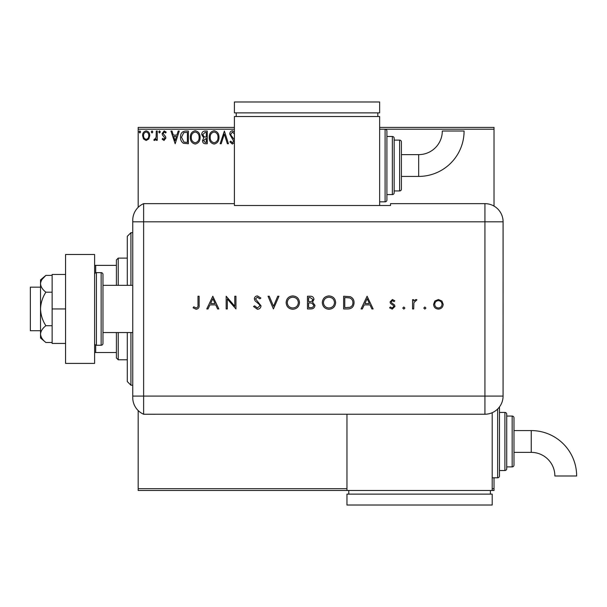<?xml version="1.0" encoding="UTF-8"?>
<svg xmlns="http://www.w3.org/2000/svg" width="607" height="607" viewBox="0 0 607 607"><rect width="100%" height="100%" fill="white"/><g stroke="black" fill="none" stroke-linecap="round" stroke-linejoin="round"><path stroke-width="0.91" d="M492.201 488.673L494.015 488.673L494.015 490.494L138.184 490.494L138.184 488.673L346.961 488.673M148.806 138.942L146.166 140.483L143.533 138.95L142.584 135.649C142.562 133.016 143.753 131.423 146.166 130.869C148.586 131.423 149.777 133.016 149.754 135.649L148.806 138.942M157.251 131.036L157.251 140.323L156.272 140.323L156.272 138.95L154.573 140.483L153.829 140.164L154.292 139.178L154.732 139.344L156.12 137.341L156.272 131.036L157.251 131.036M164.027 140.483L162.137 139.162L162.706 138.366L163.966 139.344L164.907 138.093L162.456 134.989L162.137 133.555L164.201 130.869L166.212 132.129L165.65 132.986L164.307 132.007L163.116 133.502L165.574 136.613L165.886 138.047L164.027 140.483M185.416 131.036L188.367 131.036L188.367 143.738L183.42 143.282C181.356 141.848 180.4 139.83 180.545 137.228C180.4 133.563 182.024 131.491 185.416 131.036M207.268 131.036L207.268 143.738L205.47 143.738C203.535 143.647 202.556 142.592 202.541 140.589L203.732 137.888L201.729 134.64C201.744 132.538 202.738 131.34 204.726 131.036L207.268 131.036M224.378 131.036L228.444 143.738L227.382 143.738L224.294 134.101L221.206 143.738L220.136 143.738L224.378 131.036M234.408 129.215L138.184 129.215L138.184 207.321M138.184 410.567L138.184 488.673M379.641 127.402L494.015 127.402L494.015 206.084M494.015 477.785L494.015 488.673M494.015 129.215L385.088 129.215A1.813 1.813 0 0 1 386.902 131.036L386.902 200.022A1.813 1.813 0 0 1 385.088 201.835L379.641 201.835M234.408 142.455L232.367 144.064L229.916 141.917L230.675 141.135L232.382 142.766L233.665 141.158L229.75 134.147C229.772 132.243 230.66 131.097 232.435 130.71L234.408 131.802M234.499 134.132L232.504 132.007L230.728 134.162L231.047 135.414L234.408 139.747M218.998 137.334C219.066 140.953 217.458 143.199 214.172 144.064C210.811 143.282 209.157 141.059 209.225 137.394C209.157 133.76 210.781 131.537 214.096 130.71C217.412 131.507 219.044 133.715 218.998 137.334M200.098 137.334C200.173 140.953 198.565 143.199 195.272 144.064C191.911 143.282 190.257 141.059 190.325 137.394C190.264 133.76 191.888 131.537 195.196 130.71C198.512 131.507 200.143 133.715 200.098 137.334M175.173 143.738L170.939 131.036L172.001 131.036L173.306 135.103L176.872 135.103L178.177 131.036L179.247 131.036L175.173 143.738M160.347 131.931L159.527 132.986L158.715 131.931L159.527 130.869L160.347 131.931M152.85 131.931L152.038 132.986L151.219 131.931L152.038 130.869L152.85 131.931M140.634 131.931L139.815 132.986L139.003 131.931L139.815 130.869L140.634 131.931M138.184 129.215L138.184 127.402L234.408 127.402M210.197 137.394C210.151 140.3 211.464 142.091 214.127 142.766C216.782 142.061 218.08 140.247 218.019 137.334C218.065 134.443 216.767 132.667 214.127 132.007C211.448 132.667 210.136 134.466 210.197 137.394M205.28 142.44L206.289 142.44L206.289 138.366L203.52 140.566L205.28 142.44M205.796 137.061L206.289 137.061L206.289 132.334L205.174 132.334L202.708 134.64L204.24 136.909L205.796 137.061M191.304 137.394C191.251 140.3 192.563 142.091 195.226 142.766C197.882 142.061 199.179 140.247 199.119 137.334C199.164 134.443 197.867 132.667 195.226 132.007C192.548 132.667 191.235 134.466 191.304 137.394M187.388 142.44L187.388 132.334L183.724 132.66L181.523 137.228L183.936 142.084L187.388 142.44M173.723 136.408L175.089 140.68L176.455 136.408L173.723 136.408M143.563 135.642C143.525 137.614 144.39 138.844 146.173 139.344C147.949 138.851 148.821 137.614 148.776 135.642C148.821 133.677 147.949 132.47 146.173 132.007C144.39 132.463 143.518 133.677 143.563 135.642M127.295 285.343L127.295 236.328L130.922 232.701L132.743 232.701M127.295 332.545L127.295 381.568L130.922 385.195L132.743 385.195M130.922 232.701L130.922 285.343M130.922 332.545L130.922 385.195M118.221 332.545L118.221 359.776L116.4 357.963L116.4 332.545M116.4 285.343L116.4 259.933L118.221 258.112L118.221 285.343M118.221 359.776L127.295 359.776M118.221 258.112L127.295 258.112M116.4 352.515L94.616 352.515M94.616 265.373L95.709 265.373L95.709 272.786M116.4 265.373L95.709 265.373M95.709 345.102L95.709 352.515M40.517 330.732L30.35 330.732L30.35 287.164L40.517 287.164M102.97 332.545L132.743 332.545M102.97 285.343L132.743 285.343M96.43 272.634L96.43 345.254L101.149 345.254A1.813 1.813 0 0 0 102.97 343.441L102.97 274.455A1.813 1.813 0 0 0 101.149 272.634L96.43 272.634A1.813 1.813 0 0 0 94.616 274.455M96.43 345.254A1.813 1.813 0 0 1 94.616 343.441M94.616 254.485L94.616 363.411L65.571 363.411L65.571 254.485L94.616 254.485M65.571 308.948L52.134 308.948L52.134 343.441L65.571 343.441M52.134 308.948L52.134 274.455L65.571 274.455M45.874 342.485C42.566 339.935 40.783 337.143 40.517 334.1L40.517 337.993L45.874 342.485L52.134 342.485M45.874 325.716C42.566 320.617 40.783 315.033 40.517 308.948L40.517 334.1C40.775 331.081 42.558 328.281 45.874 325.716L52.134 325.716M45.874 292.179C42.558 289.615 40.775 286.815 40.517 283.788L40.517 308.948C40.775 302.893 42.558 297.309 45.874 292.179L52.134 292.179M42.095 279.349L45.874 275.403L40.517 279.903L40.517 283.788C40.775 280.76 42.558 277.968 45.874 275.403L52.134 275.403M132.743 345.254L132.743 272.634M132.743 291.155L132.743 220.288A18.157 18.157 0 0 1 143.631 203.648L234.408 203.648L234.408 205.5L390.536 205.5L390.536 203.648L484.94 203.648A18.157 18.157 0 0 1 503.089 221.805L503.074 396.09A18.142 18.142 0 0 1 484.94 414.224L143.631 414.24L143.631 203.648L143.631 221.805L132.743 221.805M132.743 396.09L484.94 396.09L484.94 221.805L143.631 221.805L143.631 414.24A18.157 18.157 0 0 1 132.743 397.6L132.743 326.733M423.792 308.053L424.854 306.99L425.909 308.053L424.854 309.107L423.792 308.053M402.775 308.053L403.837 306.99L404.892 308.053L403.837 309.107L402.775 308.053M367.098 296.239L373.123 308.948L371.886 308.948L370.004 304.873L364.246 304.873L362.311 308.948L361.066 308.948L367.098 296.239M322.294 302.65C322.636 298.568 324.836 296.322 328.888 295.913C333.031 296.239 335.284 298.462 335.656 302.59C335.292 306.672 333.068 308.895 328.994 309.274C324.912 308.925 322.681 306.717 322.294 302.65M286.125 302.65C286.466 298.568 288.666 296.322 292.726 295.913C296.861 296.239 299.114 298.462 299.486 302.59C299.122 306.672 296.899 308.895 292.824 309.274C288.742 308.925 286.512 306.717 286.125 302.65M257.406 309.274L253.536 306.497L254.614 305.852L257.406 307.969L259.895 305.814L259.439 304.57L255.061 300.814L254.356 298.879C254.553 297.02 255.593 296.034 257.482 295.913L260.873 298.06L259.842 298.841L257.36 297.218L255.494 298.826L261.033 305.829C260.775 307.961 259.561 309.107 257.406 309.274M212.807 296.239L218.839 308.948L217.594 308.948L215.72 304.873L209.954 304.873L208.026 308.948L206.782 308.948L212.807 296.239M197.981 304.691L197.981 296.239L199.119 296.239L199.119 304.82C199.468 307.362 198.481 308.849 196.16 309.274L193.094 307.802L193.77 306.831L196.22 307.969C197.692 307.506 198.284 306.414 197.981 304.691M227.306 308.948L226.168 308.948L226.168 296.239L234.803 306.239L234.803 296.239L235.941 296.239L235.941 308.948L227.306 298.97L227.306 308.948M273.416 308.948L268.036 296.239L269.258 296.239L273.499 306.254L277.733 296.239L278.954 296.239L273.416 308.948M307.468 308.948L307.468 296.239L309.949 296.239C312.309 296.095 313.652 297.142 313.986 299.388L312.514 302.089L314.965 305.336C314.669 307.681 313.318 308.887 310.905 308.948L307.468 308.948M347.576 308.948L343.638 308.948L343.638 296.239L350.231 296.694C352.811 297.855 354.086 299.873 354.063 302.756C353.82 306.839 351.658 308.91 347.576 308.948M392.418 299.494L394.793 300.822L394.019 301.618L392.418 300.64L391.212 301.884L391.523 302.726L394.527 304.987L394.96 306.429L392.236 309.107L389.58 307.855L390.339 306.99L392.175 307.969L393.814 306.474L393.503 305.587L390.491 303.363L390.066 301.929L392.418 299.494M412.555 308.948L412.555 299.661L413.693 299.661L413.693 301.026L415.962 299.494L416.948 299.812L413.898 302.635L413.693 308.948L412.555 308.948M434.84 301.034L438.383 299.494L441.911 301.026L443.186 304.327C442.913 307.271 441.312 308.864 438.383 309.107C435.447 308.864 433.838 307.271 433.573 304.327L434.84 301.034M346.961 414.224L346.961 490.494M215.113 303.568L212.875 298.712L210.576 303.568L215.113 303.568M298.341 302.582C297.991 299.274 296.14 297.483 292.779 297.218C289.425 297.513 287.589 299.319 287.263 302.643C287.612 305.936 289.448 307.711 292.779 307.969C296.155 307.719 298.014 305.928 298.341 302.582M310.154 297.544L308.606 297.544L308.606 301.618L309.373 301.618C311.262 301.846 312.423 301.11 312.84 299.41L310.154 297.544M309.365 302.916L308.606 302.916L308.606 307.643L310.23 307.643C312.18 307.863 313.379 307.096 313.819 305.336L311.74 303.068L309.365 302.916M334.51 302.582C334.161 299.274 332.31 297.483 328.948 297.218C325.595 297.513 323.759 299.319 323.432 302.643C323.781 305.936 325.618 307.711 328.948 307.969C332.325 307.719 334.184 305.928 334.51 302.582M344.776 297.544L344.776 307.643L349.867 307.317C351.908 306.505 352.925 304.98 352.925 302.749C352.91 300.344 351.794 298.727 349.571 297.9L344.776 297.544M369.405 303.568L367.167 298.712L364.868 303.568L369.405 303.568M442.04 304.335C441.835 302.096 440.614 300.86 438.375 300.64C436.137 300.86 434.916 302.096 434.711 304.335C434.916 306.573 436.137 307.787 438.375 307.969C440.614 307.779 441.835 306.573 442.04 304.335M418.678 176.417A45.411 45.411 0 0 0 464.089 131.006L442.306 131.006A23.627 23.627 0 0 1 418.678 154.633L418.678 176.417L401.424 176.417M386.902 194.574L392.35 194.574A1.813 1.813 0 0 0 394.163 192.76L394.163 138.297A1.813 1.813 0 0 0 392.35 136.476L386.902 136.476M394.163 190.939L399.611 190.939A1.813 1.813 0 0 0 401.424 189.126L401.424 141.924A1.813 1.813 0 0 0 399.611 140.111L394.163 140.111M385.088 201.835L385.088 129.215L379.641 129.215M379.641 205.5L379.641 116.506L234.408 116.506L234.408 203.648M236.222 112.879L236.222 116.506M377.827 112.879L377.827 116.506M234.408 101.984L234.408 112.879L379.641 112.879L379.641 101.984L234.408 101.984M531.239 430.583A45.411 45.411 0 0 1 576.65 475.994L554.866 475.994A23.627 23.627 0 0 0 531.239 452.367L531.239 430.583L513.985 430.583M499.462 406.956A1.813 1.813 0 0 1 499.462 406.978L499.462 475.964A1.813 1.813 0 0 1 497.641 477.785L492.201 477.785M504.91 470.524L504.91 412.426A1.813 1.813 0 0 1 506.724 414.24L506.724 468.703A1.813 1.813 0 0 1 504.91 470.524L499.462 470.524M512.171 466.889L512.171 416.061A1.813 1.813 0 0 1 513.985 417.874L513.985 465.076A1.813 1.813 0 0 1 512.171 466.889L506.724 466.889M512.171 416.061L506.724 416.061M504.91 412.426L499.462 412.426M492.201 412.707L492.201 490.494M348.782 494.121L348.782 490.494M490.38 494.121L490.38 490.494M346.961 505.016L346.961 494.121L492.201 494.121L492.201 505.016L346.961 505.016M101.149 345.254L101.149 272.634M503.089 221.805L484.94 221.805L484.94 203.648M484.94 414.224L484.94 396.09L503.074 396.09M392.35 194.574L392.35 136.476M399.611 190.939L399.611 140.111M497.641 477.785L497.641 409.035M401.424 154.633L418.678 154.633M513.985 452.367L531.239 452.367"/></g></svg>
